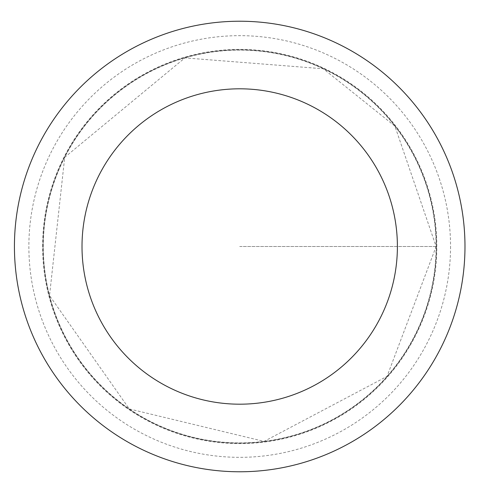 <?xml version="1.0" encoding="UTF-8"?>
<svg xmlns="http://www.w3.org/2000/svg" width="493" height="493" viewBox="0 0 493 493"><rect width="100%" height="100%" fill="white"/><g stroke="black" fill="none" stroke-linecap="round" stroke-linejoin="round"><path stroke-width="0.37" stroke-dasharray="2.46 1.85" d="M436.342 246.5A196.633 196.633 0 0 1 141.392 416.788A196.633 196.633 0 0 1 141.392 76.212A196.633 196.633 0 0 1 436.342 246.5A196.633 196.633 0 0 1 141.392 416.788A196.633 196.633 0 0 1 141.392 76.212A196.633 196.633 0 0 1 436.342 246.5M464.979 246.5A225.27 225.27 0 0 1 127.071 441.592A225.27 225.27 0 0 1 127.071 51.408A225.27 225.27 0 0 1 464.979 246.5M42.595 246.5A197.114 197.114 0 0 1 239.709 49.386A197.114 197.114 0 0 1 436.823 246.5A197.114 197.114 0 0 1 239.709 443.614A197.114 197.114 0 0 1 42.595 246.5M239.709 246.5L436.823 246.5L239.709 246.5M436.12 246.5A196.411 196.411 0 0 1 141.503 416.597A196.411 196.411 0 0 1 141.503 76.403A196.411 196.411 0 0 1 436.12 246.5L387.036 376.387L264.057 441.395L129.308 408.943L49.534 295.609L64.706 157.329L184.912 57.891L323.334 68.78L394.899 126.122L436.12 246.5M450.547 246.5A210.844 210.844 0 0 1 134.287 429.095A210.844 210.844 0 0 1 134.287 63.905A210.844 210.844 0 0 1 450.547 246.5"/><path stroke-width="0.74" d="M397.395 246.5A157.692 157.692 0 0 1 160.86 383.067A157.692 157.692 0 0 1 160.86 109.933A157.692 157.692 0 0 1 397.395 246.5M464.979 246.5A225.27 225.27 0 0 1 127.071 441.592A225.27 225.27 0 0 1 127.071 51.408A225.27 225.27 0 0 1 464.979 246.5"/></g></svg>

